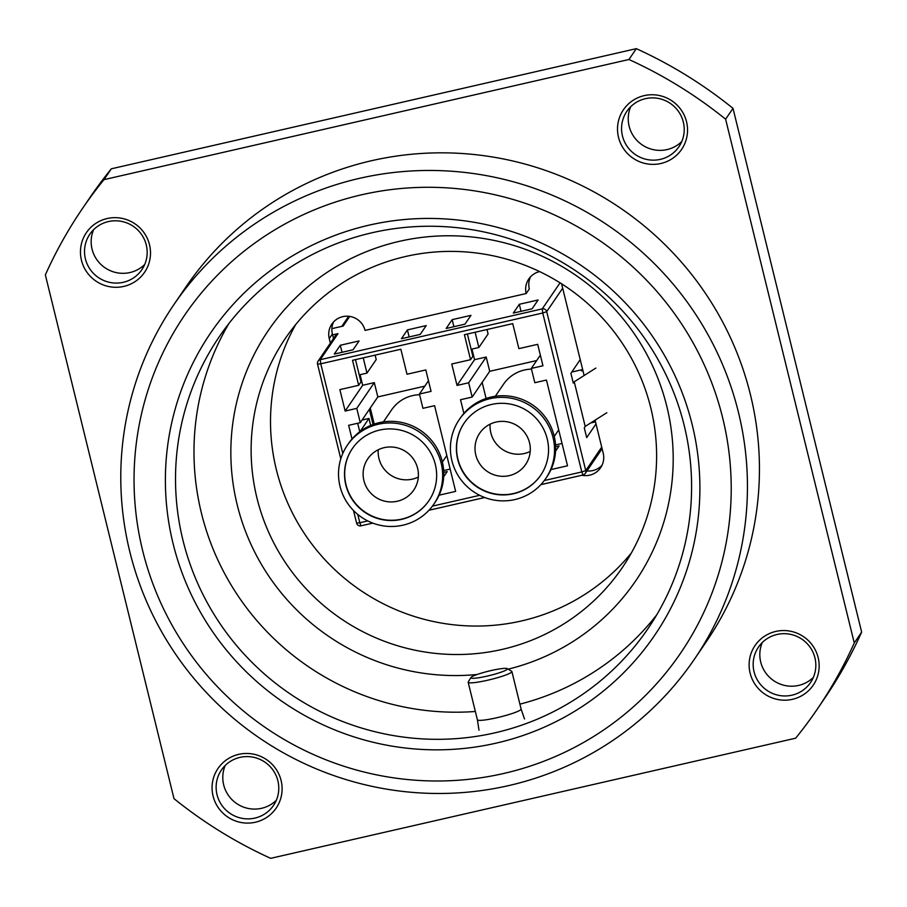 <?xml version="1.0" encoding="UTF-8"?>
<svg xmlns="http://www.w3.org/2000/svg" width="907" height="907" viewBox="0 0 907 907"><rect width="100%" height="100%" fill="white"/><g stroke="black" fill="none" stroke-linecap="round" stroke-linejoin="round"><path stroke-width="1.36" d="M681.769 141.537A31.496 30.997 34.3 0 1 630.671 106.743M144.723 264.459A31.496 30.997 34.3 0 1 93.614 229.652M276.329 800.257A31.496 30.997 34.3 0 1 225.231 765.463M813.386 677.348A31.496 30.997 34.3 0 1 762.277 642.541M686.542 121.776A35.192 34.636 34.3 0 1 660.863 163.498A35.192 34.636 34.3 0 1 618.517 137.342A35.192 34.636 34.3 0 1 644.197 95.632A35.192 34.636 34.3 0 1 686.542 121.776M622.463 135.982A31.496 30.997 -145.7 0 0 678.924 146.741A31.496 30.997 -145.7 0 0 658.357 98.432A31.496 30.997 -145.7 0 0 622.463 135.982M818.148 657.586A35.192 34.636 34.3 0 1 792.469 699.308A35.192 34.636 34.3 0 1 750.123 673.153A35.192 34.636 34.3 0 1 775.802 631.431A35.192 34.636 34.3 0 1 818.148 657.586M754.068 671.792A31.496 30.997 -145.7 0 0 810.529 682.552A31.496 30.997 -145.7 0 0 789.963 634.231A31.496 30.997 -145.7 0 0 754.068 671.792M281.102 780.496A35.192 34.636 34.3 0 1 255.423 822.218A35.192 34.636 34.3 0 1 213.077 796.063A35.192 34.636 34.3 0 1 238.745 754.352A35.192 34.636 34.3 0 1 281.102 780.496M217.022 794.702A31.496 30.997 -145.7 0 0 273.483 805.461A31.496 30.997 -145.7 0 0 252.917 757.152A31.496 30.997 -145.7 0 0 217.022 794.702M149.496 244.686A35.192 34.636 34.3 0 1 123.817 286.408A35.192 34.636 34.3 0 1 81.46 260.264A35.192 34.636 34.3 0 1 107.139 218.542A35.192 34.636 34.3 0 1 149.496 244.686M85.417 258.903A31.496 30.997 -145.7 0 0 141.877 269.662A31.496 30.997 -145.7 0 0 121.3 221.342A31.496 30.997 -145.7 0 0 85.417 258.903M173.067 543.542A268.597 264.345 -145.7 0 0 496.242 743.116A268.597 264.345 -145.7 0 0 692.211 424.725A268.597 264.345 -145.7 0 0 369.024 225.163A268.597 264.345 -145.7 0 0 173.067 543.542M182.931 540.141A259.334 255.23 -145.7 0 0 388.615 734.704A259.334 255.23 -145.7 0 0 647.904 628.755A259.334 255.23 -145.7 0 0 684.184 425.417A259.334 255.23 -145.7 0 0 478.499 230.854A259.334 255.23 -145.7 0 0 219.211 336.814A259.334 255.23 -145.7 0 0 182.931 540.141M256.953 498.022A203.758 200.538 -145.7 0 0 418.558 650.897A203.758 200.538 -145.7 0 0 622.281 567.646A203.758 200.538 -145.7 0 0 650.784 407.889A203.758 200.538 -145.7 0 0 489.179 255.014A203.758 200.538 -145.7 0 0 285.456 338.266A203.758 200.538 -145.7 0 0 256.953 498.022M295.761 324.457A203.758 200.538 -145.7 0 0 276.34 469.554A203.758 200.538 -145.7 0 0 429.396 620.615A203.758 200.538 -145.7 0 0 631.363 552.987M508.147 669.162A222.283 218.768 -145.7 0 0 666.849 406.506A222.283 218.768 -145.7 0 0 399.375 241.341A222.283 218.768 -145.7 0 0 237.203 504.836A222.283 218.768 -145.7 0 0 477.184 674.479M228.881 323.561A259.334 255.23 -145.7 0 0 201.399 513.033A259.334 255.23 -145.7 0 0 475.347 711.473M519.904 704.149A259.334 255.23 -145.7 0 0 656.702 614.889M722.641 417.764A300.081 295.342 -145.7 0 0 361.564 194.801A300.081 295.342 -145.7 0 0 142.626 550.515A300.081 295.342 -145.7 0 0 503.702 773.478A300.081 295.342 -145.7 0 0 722.641 417.764M738.445 412.322A314.899 309.922 -145.7 0 0 488.692 176.06A314.899 309.922 -145.7 0 0 173.827 304.718A314.899 309.922 -145.7 0 0 129.78 551.615A314.899 309.922 -145.7 0 0 379.534 787.877A314.899 309.922 -145.7 0 0 694.399 659.219A314.899 309.922 -145.7 0 0 738.445 412.322M694.399 659.219L706.394 641.589A314.899 309.922 -145.7 0 0 750.44 394.692A314.899 309.922 -145.7 0 0 500.687 158.43A314.899 309.922 -145.7 0 0 185.833 287.1L173.827 304.718M530.516 276.828A18.525 18.231 34.3 0 0 529.314 288.925L526.173 293.528L365.056 330.409A18.525 18.231 -145.7 0 0 331.849 324.082A18.525 18.231 -145.7 0 0 329.252 338.606L330.363 343.118M817.264 709.149A444.566 437.537 -145.7 0 0 854.269 642.961L861.65 632.111A444.566 437.537 -145.7 0 1 824.644 698.311L817.264 709.149A444.566 437.537 -145.7 0 1 795.654 738.196L270.671 858.339A444.566 437.537 -145.7 0 1 173.997 798.648L45.35 274.889A444.566 437.537 -145.7 0 1 82.356 208.689A444.566 437.537 -145.7 0 1 103.965 179.654L628.948 59.499L636.329 48.661L111.346 168.804A444.566 437.537 -145.7 0 0 89.736 197.851L82.356 208.689M861.65 632.111L733.003 108.352A444.566 437.537 -145.7 0 0 636.329 48.661M111.346 168.804L103.965 179.654M733.003 108.352L725.611 119.191A444.566 437.537 -145.7 0 0 628.948 59.499M725.611 119.191L854.269 642.961M333.504 338.515L332.393 333.991A18.525 18.231 34.3 0 1 333.595 321.894M602.01 465.325A18.525 18.231 34.3 0 1 586.954 470.948M584.131 375.509L561.977 285.342A18.525 18.231 -145.7 0 0 561.512 283.755M539.62 271.59A18.525 18.231 -145.7 0 0 526.173 293.528M581.886 475.268A18.525 18.231 -145.7 0 0 603.212 453.228L595.094 420.156M507.33 669.173A18.798 2.245 166.2 0 1 487.388 676.055A18.798 2.245 166.2 0 1 470.96 677.518A18.798 2.245 166.2 0 1 470.982 677.484A18.798 2.245 166.2 0 1 488.726 671.123A18.798 2.245 166.2 0 1 507.217 668.618A18.798 2.245 166.2 0 1 507.33 669.173M507.217 668.618L511.65 671.259A22.505 2.687 166.2 0 1 511.888 671.531A22.505 2.687 166.2 0 1 511.786 671.917A22.505 2.687 166.2 0 1 489.224 679.853A22.505 2.687 166.2 0 1 468.171 682.268A22.505 2.687 166.2 0 1 468.261 681.917A22.505 2.687 166.2 0 1 468.284 681.883M521.094 709.013A22.505 2.687 166.2 0 1 521.106 709.036A22.505 2.687 166.2 0 1 520.992 709.433A22.505 2.687 166.2 0 1 498.442 717.369A22.505 2.687 166.2 0 1 477.388 719.773A22.505 2.687 166.2 0 1 477.388 719.75L478.987 730.169M595.854 368.072L574.233 381.779L585.196 426.426L584.278 427.787L586.693 437.605L596.012 423.909M580.219 359.614L570.9 373.31L573.303 383.139L574.233 381.779M359.762 431.732L357.687 423.263M439.113 495.177L455.631 491.39L434.578 405.667L422.934 408.331L419.431 394.035L431.063 391.37L425.802 369.943L407.005 374.24L400.86 349.24L352.528 360.306L358.673 385.305L339.876 389.613L345.136 411.041L356.768 408.377L360.283 422.662L348.651 425.326L352.007 438.999M374.217 424.079L370.271 408.003M369.342 409.363L373.06 424.487M360.068 374.682L362.675 385.282L374.308 382.618L377.822 396.915L424.793 386.155M375.124 355.136L376.212 359.546L366.972 373.106L363.231 357.857M482.15 382.403L486.107 398.479M555.538 444.952L562.034 443.466M555.617 446.766L559.097 445.972L555.56 451.164M536.683 360.555L489.712 371.303L472.173 397.062L460.529 399.726L463.885 413.399M487.014 329.524L488.091 333.946L478.862 347.494L475.121 332.245M471.957 349.082L474.565 359.682L486.197 357.018L489.712 371.303M544.325 480.529L581.795 471.946L542.749 312.994L320.772 363.798L320.262 359.682A3.707 3.651 -145.7 0 0 318.074 361.167L335.805 335.148A3.707 3.651 34.3 0 1 337.982 333.651L320.262 359.682L542.239 308.879L560.05 282.837A3.707 3.651 34.3 0 0 559.97 282.848M332.62 334.887L337.982 333.651M590.661 422.968L595.514 421.857M340.284 345.261L334.286 354.07L353.084 349.773L359.081 340.953L340.284 345.261L342.018 352.301M407.413 329.899L401.416 338.708L420.213 334.411L426.211 325.59L407.413 329.899L409.148 336.939M470.971 315.353L452.174 319.649L446.165 328.47L464.962 324.162L470.971 315.353M538.1 299.99L519.303 304.287L513.305 313.096L532.103 308.799L538.1 299.99M331.894 328.64L343.152 326.067L349.739 316.396M550.991 469.565L567.521 465.79L546.456 380.056L534.824 382.72L531.309 368.435L542.953 365.77L537.681 344.331L518.883 348.639L512.75 323.629L464.418 334.694L470.552 359.705L451.754 364.002L457.026 385.43L468.658 382.777L472.173 397.062M521.026 311.328L519.303 304.287M467.388 334.014L472.864 356.315L470.552 359.705M474.565 359.682L457.026 385.43M453.897 326.69L452.174 319.649M471.13 349.263L478.862 347.494M359.251 374.874L366.972 373.106M358.673 385.305L360.975 381.915L355.499 359.625M362.675 385.282L345.136 411.041M450.144 469.078L443.648 470.563M443.67 476.776L447.219 471.572L443.738 472.377M377.822 396.915L360.283 422.662M374.308 382.618L356.768 408.377M428.455 380.77L419.431 394.035M486.197 357.018L468.658 382.777M540.345 355.17L531.309 368.435M360.102 431.483L368.968 418.456L370.68 425.428M368.968 418.456L362.074 420.032M606.828 412.719L585.196 426.426M571.761 372.051L582.543 369.58L581.614 370.94L582.94 370.668M582.543 369.58L582.816 370.691M476.107 440.768A27.788 27.346 -145.7 0 0 525.618 464.486A27.788 27.346 -145.7 0 0 514.348 424.113A27.788 27.346 -145.7 0 0 476.107 440.768M490.143 424.159A27.788 27.346 -145.7 0 0 530.21 451.437M458.228 435.666A46.314 45.577 -145.7 0 0 482.966 490.336A46.314 45.577 -145.7 0 0 540.742 475.189A46.314 45.577 -145.7 0 0 546.706 462.57A46.314 45.577 -145.7 0 0 521.967 407.901A46.314 45.577 -145.7 0 0 464.191 423.047A46.314 45.577 -145.7 0 0 458.228 435.666M464.282 422.911A46.314 45.577 -145.7 0 0 458.409 435.394A46.314 45.577 -145.7 0 0 483.08 490.029A46.314 45.577 -145.7 0 0 540.833 475.053M552.465 464.327A52.334 51.506 -145.7 0 0 524.495 402.549A52.334 51.506 -145.7 0 0 459.214 419.669A52.334 51.506 -145.7 0 0 452.48 433.909A52.334 51.506 -145.7 0 0 480.438 495.687A52.334 51.506 -145.7 0 0 545.719 478.567A52.334 51.506 -145.7 0 0 552.465 464.327M459.214 419.669L460.325 418.036A52.334 51.506 34.3 0 1 525.607 400.917A52.334 51.506 34.3 0 1 553.565 462.695A52.334 51.506 34.3 0 1 546.83 476.946L545.719 478.567M531.479 369.115A35.656 35.09 -145.7 0 0 503.453 384.307L495.324 396.268M364.217 466.379A27.788 27.346 -145.7 0 0 413.728 490.097A27.788 27.346 -145.7 0 0 402.459 449.725A27.788 27.346 -145.7 0 0 364.217 466.379M378.253 449.759A27.788 27.346 -145.7 0 0 418.32 477.048M346.338 461.266A46.314 45.577 -145.7 0 0 371.088 515.936A46.314 45.577 -145.7 0 0 428.864 500.789A46.314 45.577 -145.7 0 0 434.827 488.181A46.314 45.577 -145.7 0 0 410.077 433.512A46.314 45.577 -145.7 0 0 352.301 448.659A46.314 45.577 -145.7 0 0 346.338 461.266M352.392 448.523A46.314 45.577 -145.7 0 0 346.519 460.994A46.314 45.577 -145.7 0 0 371.19 515.63A46.314 45.577 -145.7 0 0 428.954 500.653M440.575 489.927A52.334 51.506 -145.7 0 0 412.617 428.149A52.334 51.506 -145.7 0 0 347.324 445.269A52.334 51.506 -145.7 0 0 340.59 459.52A52.334 51.506 -145.7 0 0 368.548 521.298A52.334 51.506 -145.7 0 0 433.829 504.179A52.334 51.506 -145.7 0 0 440.575 489.927M347.324 445.269L348.435 443.648A52.334 51.506 34.3 0 1 413.717 426.528A52.334 51.506 34.3 0 1 441.686 488.306A52.334 51.506 34.3 0 1 434.941 502.557L433.829 504.179M419.601 394.726A35.656 35.09 -145.7 0 0 391.575 409.919L383.434 421.868M332.393 333.991L329.252 338.606M582.929 475.007L540.878 484.633M484.667 497.501L428.988 510.233M372.777 523.101L361.009 525.822L359.807 522.749L367.788 520.924M562.68 288.177L546.706 311.634L585.741 470.586L601.715 447.128M340.794 458.829L317.541 364.138A3.707 3.707 0 0 1 318.074 361.167A3.707 3.651 -145.7 0 0 317.563 364.07L320.772 363.798L342.789 453.466M357.766 514.428L359.807 522.749L356.587 523.101A3.707 3.707 0 0 0 361.009 525.822L372.822 523.124M432.435 506.129L479.678 495.324M583.042 474.985A3.707 3.651 -145.7 0 0 585.741 470.586L581.795 471.946L583.042 474.985M356.598 523.033L353.492 510.505M546.706 311.634A3.707 3.651 -145.7 0 0 542.239 308.879L542.749 312.994L546.706 311.634M470.96 677.518L468.261 681.917M468.171 682.268L477.388 719.773M521.094 709.025L524.495 718.99M511.888 671.531L521.106 709.036M540.844 484.667L582.986 475.019A3.707 3.707 0 0 0 585.23 473.488L602.101 448.704M428.954 510.267L484.712 497.512M348.662 316.26L341.769 326.384M554.268 436.403L558.701 429.895M442.378 462.014L446.811 455.495"/></g></svg>
